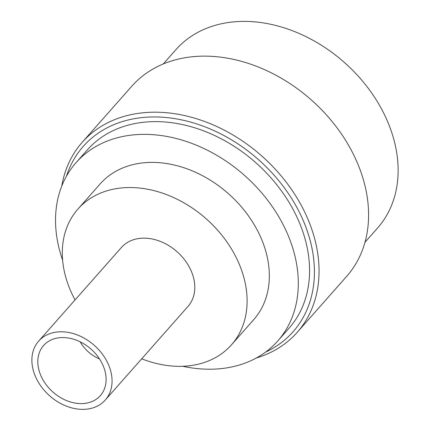 <?xml version="1.0" encoding="UTF-8"?>
<svg xmlns="http://www.w3.org/2000/svg" width="430" height="430" viewBox="0 0 430 430"><rect width="100%" height="100%" fill="white"/><g stroke="black" fill="none" stroke-linecap="round" stroke-linejoin="round"><path stroke-width="0.64" d="M80.163 341.829A31.266 23.688 -138.5 0 0 80.259 341.995A31.266 23.688 -138.5 0 0 99.491 358.905M163.25 63.989L175.881 49.697A134.612 101.996 41.5 0 1 379.464 105.248A134.612 101.996 41.5 0 1 377.621 227.97L364.989 242.257M297.189 332.363L346.731 276.302A143.47 108.704 -138.5 0 0 348.692 145.507A143.47 108.704 -138.5 0 0 131.714 86.301L82.173 142.362A143.47 108.704 41.5 0 1 299.156 201.568A143.47 108.704 41.5 0 1 297.189 332.363A143.47 108.704 41.5 0 1 256.258 358.018M265.568 352.106A139.992 106.076 -138.5 0 0 295.007 204.132A139.992 106.076 -138.5 0 0 169.748 117.911A139.992 106.076 -138.5 0 0 66.473 176.171M62.608 260.155A134.612 101.996 41.5 0 1 76.051 162.669L87.311 149.93A134.612 101.996 41.5 0 1 290.895 205.475A134.612 101.996 41.5 0 1 289.051 328.197L277.791 340.936A134.612 101.996 41.5 0 1 182.702 366.274M76.051 162.669A134.612 101.996 41.5 0 1 279.64 218.22A134.612 101.996 41.5 0 1 277.791 340.936M75.062 299.925A102.474 77.647 41.5 0 1 77.916 209.087L100.131 183.943A102.474 77.647 41.5 0 1 255.119 226.234A102.474 77.647 41.5 0 1 253.716 319.662L231.496 344.801A102.474 77.647 41.5 0 1 141.701 358.808M77.916 209.087A102.474 77.647 41.5 0 1 232.904 251.378A102.474 77.647 41.5 0 1 231.496 344.801M61.748 186.142A143.47 108.704 41.5 0 1 82.173 142.362M100.856 361.13A37.867 28.692 41.5 0 1 100.341 395.654A37.867 28.692 41.5 0 1 43.075 380.029A37.867 28.692 41.5 0 1 43.591 345.505A37.867 28.692 41.5 0 1 100.856 361.13M38.646 341.135L121.389 247.503A44.462 33.691 41.5 0 1 188.636 265.853A44.462 33.691 41.5 0 1 188.023 306.386L105.285 400.024A44.462 33.691 41.5 0 1 38.039 381.673A44.462 33.691 41.5 0 1 38.646 341.135A44.462 33.691 41.5 0 1 105.893 359.485A44.462 33.691 41.5 0 1 105.285 400.024"/></g></svg>
